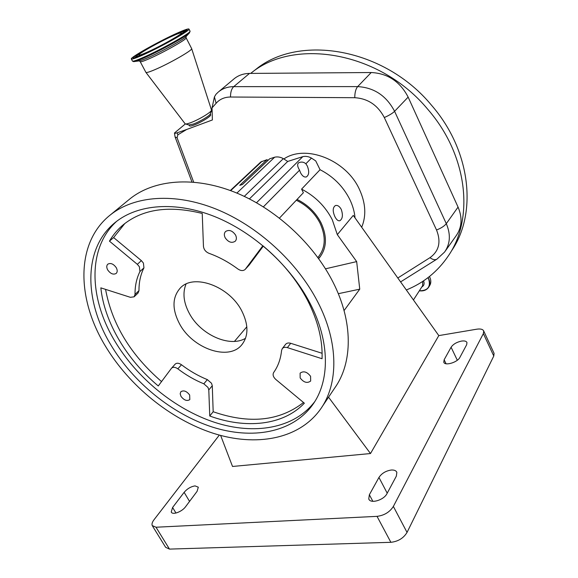 <?xml version="1.0" encoding="UTF-8"?>
<svg xmlns="http://www.w3.org/2000/svg" width="578" height="578" viewBox="0 0 578 578"><rect width="100%" height="100%" fill="white"/><g stroke="black" fill="none" stroke-linecap="round" stroke-linejoin="round"><path stroke-width="0.87" d="M445.176 251.22L456.129 235.781C461.945 227.45 462.588 217.884 458.065 207.09L408.147 97.104C400.048 81.556 387.73 73.363 371.213 72.525L250.628 73.413L251.322 72.886C294.563 37.476 380.187 51.724 427.828 109.372C467.855 155.229 474.321 218.455 448.34 255.866C437.712 271.566 423.71 282.931 406.334 289.975M253.569 71.145L256.018 69.237C299.144 33.943 384.211 47.952 431.434 105.153C471.106 150.648 477.435 213.513 451.541 250.823M250.628 73.413L249.501 73.42C243.569 73.522 238.476 75.277 234.227 78.695L233.779 79.078M177.208 132.788L177.836 134.833L186.643 129.494L177.208 132.788C175.344 133.424 174.44 133.489 174.484 132.991L185.357 123.923M212.133 111.308L210.992 111.735M218.231 92.104L216.035 94.221L214.424 96.873L212.032 107.869L216.107 103.289C219.727 99.17 224.531 97.082 230.514 97.017L354.755 97.704C367.89 98.535 377.745 105.138 384.305 117.529L436.535 230.001C441.238 241.886 439.042 251.112 429.96 257.68L397.809 277.996M193.666 182.113L177.085 137.802L177.836 134.833M188.847 124.971L189.497 125.794C189.786 126.286 191.282 126.047 193.991 125.065C200.609 122.695 211.172 116.265 210.667 114.928L210.63 114.798M212.032 107.869L212.386 119.964L186.643 129.494M210.298 113.888L210.262 114.003C209.821 115.737 199.641 121.792 193.305 124.068L188.876 124.978L185.509 123.952M211.447 109.907L211.44 110.369C210.919 112.457 198.377 119.913 190.588 122.724C187.655 123.808 185.849 124.183 185.177 123.851L145.974 72.467M191.6 48.501L191.679 48.689C192.517 50.272 168.913 63.768 154.846 69.678C149.124 72.106 146.126 72.98 145.851 72.308M142.318 55.257C135.115 58.436 131.437 59.65 131.293 58.898C130.679 57.143 159.557 40.973 177.099 33.163C184.743 29.738 188.71 28.394 189.006 29.124C190.213 30.533 160.027 47.49 142.318 55.257M147.087 52.23C141.733 54.599 138.995 55.502 138.879 54.953C138.366 53.689 159.766 41.703 172.714 35.944C178.306 33.445 181.203 32.469 181.405 33.011C182.236 34.08 160.128 46.5 147.087 52.23M260.844 161.956L266.978 159.687L239.74 185.343L242.471 184.49L269.651 158.82L274.658 157.194C277.512 156.551 280.402 157.028 283.336 158.639L287.714 161.443L302.8 156.645C305.711 155.995 308.601 156.479 311.47 158.097L315.725 160.908L320.06 169.708C333.268 176.507 343.166 186.398 349.755 199.396C352.725 205.537 354.48 211.692 355.022 217.877M320.06 169.708L301.579 189.129C315.176 196.224 325.414 206.44 332.299 219.792L337.314 234.639L353.259 215.399L438.803 335.601L476.742 329.2C480.542 328.644 482.868 329.236 483.714 330.999L494.082 353.339L493.778 356.019L483.36 333.6L483.714 330.999M341.237 209.352C339.517 206.295 337.581 205.024 335.428 205.537C332.675 207.48 332.502 211.208 334.929 216.721C336.497 219.792 338.144 221.128 339.864 220.731C342.675 218.766 343.13 214.973 341.237 209.352M318.644 258.597L319.374 257.788C326.816 248.316 327.372 236.648 321.036 222.783C315.653 212.458 307.662 204.67 297.063 199.424M219.315 435.09L154.037 519.716C152.238 522.1 151.638 524.051 152.216 525.568L156.002 527.23L377.029 516.356C384.269 515.432 389.716 512.122 393.365 506.429L483.36 333.6M156.002 527.23L169.477 549.1L165.64 547.315L152.563 526.132M169.477 549.1L390.88 542.309L377.029 516.356M393.365 506.429L407.042 532.417C403.502 538.205 398.112 541.499 390.88 542.309M407.042 532.417L493.778 356.019M195.061 485.896C190.899 486.56 187.258 488.706 184.129 492.333L172.598 507.484L171.247 511.964C172.323 515.374 182.027 511.805 185.646 506.639L197.084 491.343L198.312 487.189L195.061 485.896M391.284 470.022C385.837 470.846 381.726 473.324 378.944 477.457L369.364 494.754L368.764 498.922C370.296 504.103 383.857 500.194 386.985 493.612L396.349 476.127L396.855 472.334C396.067 470.615 394.21 469.849 391.284 470.022M461.519 341.078C456.678 342.125 453.203 344.177 451.093 347.234L444.142 359.776L443.774 362.189C444.793 366.177 457.559 362.406 459.893 357.385L466.656 344.748L466.973 342.544C466.309 341.143 464.488 340.652 461.519 341.078M220.644 435.451L232.522 466.468L370.491 453.542L438.803 335.601M370.491 453.542L328.55 397.187M128.258 200.241L130.404 198.478C154.261 179.664 193.623 176.044 234.213 192.004C274.745 208.029 313.24 243.114 332.957 282.042C353.411 322.025 352.739 362.955 334.626 388.149L321.96 406.991M317.654 301.716C338.903 342.581 338.585 384.074 320.4 409.318C298.84 439.432 255.91 446.931 213.231 433.276C170.416 419.375 129.291 385.902 105.326 345.976C76.412 298.458 75.443 242.117 110.745 214.604C134.674 195.74 174.621 192.438 216.114 209.091C257.542 225.81 297.171 261.935 317.654 301.716M310.046 303.298C290.691 265.931 253.402 232.089 214.467 216.49C175.474 200.956 137.94 204.2 115.557 222.169C83.044 247.94 83.853 300.35 110.81 344.835C133.229 382.325 171.832 413.826 211.974 426.947C252.008 439.844 292.157 432.908 312.467 405.048C329.93 381.27 330.248 341.93 310.046 303.298M116.72 221.258C87.271 247.868 88.918 298.118 114.726 340.955C136.813 378.026 174.838 409.181 214.539 422.323C254.125 435.234 294.014 428.739 314.743 401.645M300.163 377.933C303.696 382.506 307.193 383.539 310.653 381.046L310.588 376.321C307.062 371.748 303.573 370.693 300.119 373.15L300.163 377.933M180.993 396.364C184.035 400.287 186.976 401.37 189.815 399.608L189.656 395.02C186.622 391.096 183.681 389.998 180.842 391.74L180.177 393.777L180.993 396.364M107.732 269.991C110.514 273.791 113.324 274.947 116.171 273.452C117.515 272.072 117.536 270.143 116.243 267.657C113.469 263.857 110.665 262.694 107.819 264.16C106.446 265.548 106.417 267.491 107.732 269.991M225.21 237.825C228.368 242.247 231.699 243.389 235.203 241.272C236.662 239.653 236.77 237.558 235.535 235C232.399 230.593 229.076 229.423 225.565 231.496C224.069 233.129 223.946 235.239 225.21 237.825M202.235 213.463C169.368 205.291 143.171 208.954 123.641 224.452C117.861 229.184 113.129 234.747 109.444 241.142L137.34 264.334L139.392 266.769L139.934 271.573C136.567 278.379 134.934 285.994 135.028 294.412L134.103 296.817L130.368 297.316L100.839 287.858C104.437 322.365 126.857 359.726 158.271 385.952L171.565 368.157C173.147 366.828 175.242 367.052 177.843 368.829C186.08 375.1 194.743 380.093 203.832 383.806L208.015 387.47L208.788 389.948L209.756 416.008C245.867 429.201 283.177 425.516 304.353 403.198L275.822 379.471C273.206 377.022 272.491 374.696 273.661 372.507C278.076 366.315 280.713 358.952 281.58 350.42L282.295 348.592C283.458 347.306 285.149 346.981 287.374 347.616L322.054 358.728C322.777 340.225 317.936 320.732 307.525 300.249C296.781 279.766 281.898 261.603 262.86 245.751L245.173 269.42C243.215 271.06 240.802 270.923 237.919 269.016C228.635 262.13 218.968 256.892 208.918 253.294C205.681 251.871 203.861 249.559 203.456 246.365L202.235 213.463M124.834 223.505L113.628 237.572L141.372 260.627L143.409 263.055L143.944 267.845C140.562 274.637 138.915 282.237 138.987 290.626L138.055 293.032L134.175 296.745M175.04 364.299L175.213 364.097C176.796 362.76 178.884 362.984 181.478 364.754C189.671 370.982 198.297 375.938 207.35 379.623L211.519 383.265L212.278 385.736L213.181 411.738L209.756 416.008M263.301 246.12L249.125 265.107L245.274 269.305M285.568 344.38L285.648 344.278C286.804 342.992 288.494 342.66 290.712 343.296L322.119 353.288M213.181 411.738C249.364 424.266 279.477 421.189 303.515 402.498M105.572 289.376C111.995 324.135 130.65 354.87 161.537 381.574M113.628 237.572L109.444 241.142M241.712 310.798C248.656 324.713 248.656 336.071 241.712 344.893C228.613 361.257 192.662 348.606 179.671 324.056C171.897 309.281 172.136 297.236 180.379 287.931C193.63 273.322 229.177 286.067 241.712 310.798M186.044 284.051C182.431 292.894 183.573 302.764 189.468 313.666C200.718 334.785 229.849 347.891 245.549 338.267M234.444 341.403L246.828 326.794M344.062 310.603L359.747 289.166L356.669 261.603L337.314 234.639M338.296 293.696L359.747 289.166M325.493 268.813L356.669 261.603M305.87 163.769L307.272 165.958C309.418 171.341 309.114 174.997 306.362 176.926C304.274 177.453 302.337 176.08 300.553 172.822L299.556 170.178C297.193 166.247 297.034 163.711 299.079 162.57C301.651 161.652 303.912 162.057 305.87 163.769L311.47 158.097M301.579 189.129L303.385 192.72L279.47 218.087M287.714 161.443L249.421 198.897M268.033 160.344L266.978 159.687M317.871 257.528C325.544 248.345 326.245 236.85 319.974 223.065C314.656 212.899 306.766 205.291 296.297 200.241M320.479 256.394L318.543 258.46M413.436 299.953L422.634 285.684L422.72 281.399M421.788 286.984C424.064 285.648 424.649 283.603 423.551 280.872L423.544 280.857M419.325 290.813C423.457 291.305 426.535 290.149 428.573 287.345C426.542 290.142 423.464 291.29 419.339 290.792C427.814 290.785 430.913 286.847 428.652 278.972L427.951 277.693M428.573 287.345C430.104 284.853 430.162 282.035 428.76 278.899L428.06 277.621M429.44 276.537L429.808 277.245C431.21 280.388 431.145 283.206 429.606 285.705C431.137 283.22 431.202 280.409 429.801 277.274L429.425 276.544M234.227 78.695L218.643 91.758C222.826 88.398 227.855 86.686 233.736 86.635L357.666 86.606L371.213 72.525M230.514 97.017C230.478 92.205 231.547 88.745 233.736 86.635L249.501 73.42M354.755 97.704C354.805 92.559 355.773 88.86 357.666 86.606C374.111 87.56 386.422 95.789 394.593 111.308L408.147 97.104M384.305 117.529C389.008 115.477 392.44 113.404 394.593 111.308L446.295 223.657L458.065 207.09M436.535 230.001C441.144 228.18 444.395 226.063 446.295 223.657C450.869 234.401 450.284 243.88 444.554 252.087L437.047 259.052C435.169 260.223 432.806 259.76 429.96 257.68M216.107 103.289L214.424 96.873M177.085 137.802L175.069 136.928L174.477 133.084M186.073 37.758L186.145 37.888C187.113 39.152 163.22 52.663 149.081 58.783C143.286 61.304 140.317 62.243 140.165 61.6L139.24 60.907M189.606 32.715L186.022 36.602C183.818 39.369 161.081 51.962 147.744 57.764C142.932 59.874 139.97 60.928 138.85 60.936L134.609 61.499M189.981 31.031L189.533 32.794C187.034 35.973 159.925 50.972 144.11 57.872C138.409 60.379 134.92 61.636 133.634 61.629L132.485 61.123M189.006 29.124L190.068 31.19C191.304 32.657 161.154 49.629 143.431 57.359C136.227 60.524 132.543 61.723 132.391 60.95L131.387 59.064M143.315 54.628C131.387 59.715 129.869 59.346 138.763 53.523C147.585 47.96 164.737 38.899 176.189 33.741C188.377 28.416 190.408 28.503 182.287 34.008C173.725 39.528 155.012 49.433 143.315 54.628M134.248 58.118L136.162 56.449M182.2 31.819L186.918 30.591M184.107 31.537L186.586 30.923M184.873 31.992L183.414 33.271M184.563 31.725L184.7 31.848C182.612 32.065 188.269 29.276 174.137 35.048C163.552 39.803 147.469 48.364 140.266 53.089C134.002 57.627 137.181 55.416 136.068 56.94L138.005 56.861M136.17 57.54L136.083 57.092M145.591 53.183C135.223 57.612 133.872 57.309 141.545 52.273C151.248 46.363 162.1 40.626 174.101 35.063C184.664 30.461 186.398 30.547 179.31 35.345C171.861 40.135 155.72 48.675 145.591 53.183M361.691 227.248C366.459 215.688 365.693 203.044 359.393 189.317C346.078 159.752 305.444 144.038 283.856 158.972M189.562 501.408L184.129 492.333M387.217 493.186L378.944 477.457M457.306 360.231L451.093 347.234M446.057 363.743L444.142 359.776M372.868 501.328L369.364 494.754M175.972 513.047L172.598 507.484M143.944 267.845L139.934 271.573M212.278 385.736L208.788 389.948M249.125 265.107L245.455 269.088M290.712 343.296L287.374 347.616M207.35 379.623L203.832 383.806M181.478 364.754L177.843 368.829M138.987 290.626L135.028 294.412M141.372 260.627L137.34 264.334M262.036 161.291L230.687 190.653M299.556 170.178L263.395 206.837M302.8 156.645L256.516 202.734M283.336 158.639L244.284 196.368M274.658 157.194L236.872 193.081M429.606 285.705L428.688 287.158M251.322 72.886L256.018 69.237M436.744 259.247L400.583 281.898M191.954 181.976L175.141 137.116M140.244 61.745L145.851 72.279M186.065 36.551L186.145 37.888L191.679 48.66M133.735 58.205L133.424 58.161C133.518 58.58 136.834 57.395 143.351 54.607C159.008 47.801 186.412 32.375 186.969 30.533M211.497 110.058L191.679 48.689M210.262 114.003L211.44 110.369M210.667 114.928L210.327 113.794M319.374 257.788L319.93 257.116M369.089 499.529L368.764 498.922M171.514 512.404L171.247 511.964M130.404 198.478L110.745 214.604M313.948 402.888L312.467 405.048M285.648 344.278L282.295 348.592M175.213 364.097L171.565 368.157M242.225 344.271L241.712 344.893M260.909 161.891L230.326 190.516"/></g></svg>
